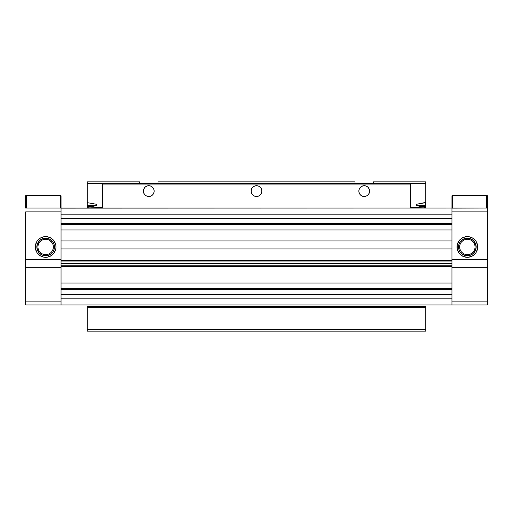 <?xml version="1.0" encoding="UTF-8"?>
<svg xmlns="http://www.w3.org/2000/svg" width="513" height="513" viewBox="0 0 513 513"><rect width="100%" height="100%" fill="white"/><g stroke="black" fill="none" stroke-linecap="round" stroke-linejoin="round"><path stroke-width="0.77" d="M52.518 250.44L52.698 250.062M50.864 252.627L51.691 251.729M52.948 249.408L53.352 246.958L54.461 246.958A8.804 8.804 0 0 1 45.657 255.763A8.804 8.804 0 0 1 36.853 246.958A8.811 8.811 0 0 0 45.657 255.769A8.811 8.811 0 0 0 54.468 246.958L56.007 246.958A10.35 10.35 0 0 1 45.657 257.308A10.35 10.35 0 0 1 35.307 246.958L37.962 246.958A7.695 7.695 0 0 0 45.657 254.653A7.695 7.695 0 0 0 53.352 246.958L52.954 249.408L51.98 251.351M51.948 253.114L50.55 254.275L52.974 251.851L54.288 248.677L54.461 246.958L53.352 246.958A7.695 7.695 0 0 0 45.657 239.263A7.695 7.695 0 0 0 37.962 246.958A7.695 7.695 0 0 1 45.657 239.263A7.695 7.695 0 0 1 53.352 246.958A7.695 7.695 0 0 1 45.657 254.653A7.695 7.695 0 0 1 37.962 246.958L36.853 246.958L37.52 243.585L36.853 246.958L37.026 248.677L37.526 250.325L39.424 253.191L37.526 250.325L36.853 246.958A8.811 8.811 0 0 1 45.657 238.147A8.811 8.811 0 0 1 54.468 246.958A8.811 8.811 0 0 1 45.657 255.769A8.811 8.811 0 0 1 36.846 246.958L37.526 243.592L38.34 242.065L40.764 239.642L42.29 238.827L45.657 238.154L49.03 238.821L51.89 240.725L50.55 239.642M52.595 243.63L52.942 244.477M49.408 240.238L52.063 242.694M51.691 242.187L49.998 240.603M451.953 304.978L451.953 301.131L451.953 304.978L451.953 301.131L487.35 301.131L487.35 304.978L61.047 304.978L487.35 304.978L487.35 259.578L451.953 259.578L487.35 259.578L487.35 211.869L451.953 211.869L451.953 259.578L451.953 208.021L61.047 208.021L61.047 259.578L61.047 211.869L25.65 211.869L25.65 259.578L61.047 259.578L25.65 259.578L25.65 267.273L61.047 267.273L61.047 304.978L61.047 267.273L25.65 267.273L25.65 301.131L61.047 301.131L25.65 301.131L25.65 304.978L61.047 304.978L25.65 304.978L25.65 211.869L61.047 211.869L61.047 208.021L25.65 208.021L61.047 208.021L61.047 211.869M36.853 246.958A8.804 8.804 0 0 1 45.657 238.154A8.804 8.804 0 0 1 54.461 246.958A8.811 8.811 0 0 0 45.657 238.147A8.811 8.811 0 0 0 36.846 246.958L35.307 246.958L35.506 248.978L37.051 252.71L35.506 248.978L35.506 244.938L35.307 246.958A10.35 10.35 0 0 1 45.657 236.608A10.35 10.35 0 0 1 56.007 246.958L55.808 248.978L54.263 252.71L51.409 255.564L47.677 257.109L49.62 256.519M38.34 254.275L39.905 255.564L43.637 257.109L47.677 257.109L43.637 257.109L41.694 256.519L39.905 255.564L37.051 252.71M38.34 239.642L37.051 241.206L39.905 238.353L43.637 236.807L47.677 236.807L51.409 238.353L54.263 241.206L55.808 244.938L56.007 246.958L54.468 246.958L53.794 250.331M35.506 244.938L37.051 241.206M25.65 208.021L25.65 195.709L61.047 195.709L60.277 195.709L60.277 208.021L60.277 195.709L25.65 195.709L25.65 208.021M52.948 244.509L53.352 246.958L52.954 244.515M50.274 240.802L50.87 241.296M52.98 251.851L51.89 253.191L49.03 255.096L50.55 254.275L47.376 255.589L43.938 255.589L42.29 255.089L39.424 253.191L37.52 250.331L37.013 248.677M49.03 255.096L47.376 255.602L49.024 255.089M45.657 255.769L42.284 255.096L45.657 255.763L47.376 255.589M38.334 242.065L39.424 240.725L37.526 243.592M40.764 239.635L43.938 238.314L40.764 239.642L39.43 240.732M45.657 238.147L47.376 238.314L43.938 238.327M54.461 246.958L53.788 243.592L52.974 242.065L54.301 245.24M52.974 242.065L51.884 240.732M40.764 254.275L42.29 255.089M451.953 224.181L61.047 224.181L451.953 224.181M61.047 223.636L451.953 223.636L61.047 223.636M451.953 261.079L451.953 248.959L61.047 248.959L61.047 260.309L451.953 260.309L451.953 248.959L61.047 248.959L61.047 261.079L451.953 261.079L451.953 260.309L61.047 260.309L61.047 261.079L451.953 261.079L451.953 263.425L61.047 263.425L451.953 263.425L451.953 260.912M451.953 288.819L61.047 288.819L451.953 288.819M61.047 288.274L451.953 288.274L61.047 288.274M61.047 301.131L61.047 304.978M451.953 298.822L61.047 298.822L451.953 298.822L451.953 294.59L61.047 294.59L61.047 298.822L61.047 294.59L451.953 294.59L451.953 298.822M451.953 289.364L61.047 289.364L451.953 289.364M451.953 283.054L61.047 283.054L451.953 283.054L451.953 266.542L61.047 266.542L61.047 283.054L61.047 266.542L451.953 266.542L451.953 265.772L61.047 265.772L61.047 266.542L61.047 265.772L451.953 265.772L451.953 283.054M61.047 265.772L61.047 260.912M451.953 240.956L61.047 240.956L451.953 240.956L451.953 229.946L61.047 229.946L61.047 240.956L61.047 229.946L451.953 229.946L451.953 240.956M451.953 224.726L61.047 224.726L451.953 224.726M451.953 218.41L61.047 218.41L451.953 218.41L451.953 214.178L61.047 214.178L61.047 218.41L61.047 214.178L451.953 214.178L451.953 218.41M61.047 208.137L451.953 208.021L451.953 211.869L451.953 208.021L487.35 208.021L451.953 208.137M61.047 304.51L61.047 302.24M61.047 265.939L61.047 263.425M61.047 211.824L61.047 208.49M451.953 304.51L451.953 302.24M451.953 265.939L451.953 263.425M451.953 211.824L451.953 208.49M461.309 251.729L460.052 249.421L459.648 246.958A7.695 7.695 0 0 0 467.343 254.653A7.695 7.695 0 0 0 475.038 246.958L477.693 246.958A10.35 10.35 0 0 1 467.343 257.308A10.35 10.35 0 0 1 456.993 246.958L458.532 246.958A8.811 8.811 0 0 0 467.343 255.769A8.811 8.811 0 0 0 476.154 246.958A8.804 8.804 0 0 1 467.343 255.763A8.804 8.804 0 0 1 458.539 246.958L459.648 246.958A7.695 7.695 0 0 1 467.343 239.263A7.695 7.695 0 0 1 475.038 246.958A7.695 7.695 0 0 1 467.343 254.653A7.695 7.695 0 0 1 459.648 246.958L458.539 246.958A8.811 8.811 0 0 1 467.343 238.147A8.811 8.811 0 0 1 476.154 246.958A8.811 8.811 0 0 1 467.343 255.769A8.811 8.811 0 0 1 458.532 246.958L459.206 243.585L458.539 246.958L459.212 250.325L460.026 251.851L458.699 248.677M462.726 253.114L461.591 252.069M459.757 248.26L459.853 248.715M459.757 248.234L460.052 249.421M462.726 240.802L461.309 242.187M462.841 240.719L464.111 239.975M451.953 301.131L451.953 267.273L451.953 301.131L487.35 301.131L487.35 267.273L451.953 267.273L487.35 267.273L487.35 195.709L486.58 195.709L487.35 195.709L487.35 211.869L451.953 211.869M477.494 248.978L477.693 246.958L477.494 248.978L475.949 252.71L473.095 255.564L469.363 257.109L467.343 257.308L465.323 257.109L461.591 255.564L458.737 252.71L457.192 248.978L457.192 244.938L458.737 241.206L461.591 238.353L465.323 236.807L469.363 236.807L473.095 238.353L475.949 241.206L477.494 244.938L477.693 246.958L476.904 242.995M463.38 256.519L467.343 257.308L471.306 256.519M473.095 255.564L475.949 252.71M459.751 245.695L459.648 246.958L459.751 245.695M459.981 244.707L460.488 243.47M461.027 242.566L460.494 243.457M463.008 240.597L462.309 241.136L463.008 240.597M460.02 242.065L461.11 240.725L459.212 243.592M462.45 239.635L465.624 238.314L462.45 239.642L461.116 240.732M467.343 238.147L470.716 238.821L467.343 238.154L465.624 238.327L469.062 238.327L470.71 238.827L473.576 240.725L470.71 238.827M472.236 239.642L474.666 242.065L473.57 240.732L475.474 243.592L476.147 246.958L475.474 250.325L473.576 253.191L475.474 250.325L476.147 246.958L475.474 243.592L474.66 242.065L475.987 245.24M458.532 246.958L456.993 246.958A10.35 10.35 0 0 1 467.343 236.608A10.35 10.35 0 0 1 477.693 246.958L476.154 246.958A8.811 8.811 0 0 0 467.343 238.147A8.811 8.811 0 0 0 458.532 246.958A8.804 8.804 0 0 1 467.343 238.154A8.804 8.804 0 0 1 476.147 246.958L475.48 250.331M469.062 255.589L465.624 255.602L469.062 255.589L472.236 254.275L470.716 255.096L469.062 255.602L472.236 254.275L474.66 251.851M467.343 255.763L463.97 255.096L465.624 255.589L463.976 255.089L461.11 253.191L463.976 255.089M460.026 251.851L461.052 253.114M461.04 253.114L462.45 254.275M463.976 238.827L465.624 238.327M476.147 246.958L475.038 246.958A7.695 7.695 0 0 0 467.343 239.263A7.695 7.695 0 0 0 459.648 246.958M462.13 241.296L462.559 240.93M154.156 191.093A5.386 5.386 0 0 1 148.77 196.479A5.386 5.386 0 0 1 143.383 191.093L143.794 189.034L144.961 187.283L146.712 186.116L148.77 185.706L150.828 186.116L152.579 187.283L153.746 189.034L154.156 191.093L153.746 193.151L152.579 194.902L150.828 196.069L148.77 196.479L146.712 196.069L144.961 194.902L143.794 193.151L143.383 191.093A5.386 5.386 0 0 1 148.77 185.706A5.386 5.386 0 0 1 154.156 191.093M369.616 191.093A5.386 5.386 0 0 1 364.23 196.479A5.386 5.386 0 0 1 358.844 191.093L359.254 189.034L360.421 187.283L362.172 186.116L364.23 185.706L366.288 186.116L368.039 187.283L369.206 189.034L369.616 191.093L369.206 193.151L368.039 194.902L366.288 196.069L364.23 196.479L362.172 196.069L360.421 194.902L359.254 193.151L358.844 191.093A5.386 5.386 0 0 1 364.23 185.706A5.386 5.386 0 0 1 369.616 191.093M261.886 191.093A5.386 5.386 0 0 1 256.5 196.479A5.386 5.386 0 0 1 251.114 191.093L251.524 189.034L252.691 187.283L254.442 186.116L256.5 185.706L258.558 186.116L260.309 187.283L261.476 189.034L261.886 191.093L261.476 193.151L260.309 194.902L258.558 196.069L256.5 196.479L254.442 196.069L252.691 194.902L251.524 193.151L251.114 191.093A5.386 5.386 0 0 1 256.5 185.706A5.386 5.386 0 0 1 261.886 191.093M102.6 208.021L102.6 184.936L102.6 208.021M102.6 183.859L102.6 183.398L410.4 183.398L102.6 183.398L102.6 183.859L87.21 183.859L87.21 205.713L96.2 205.713L87.21 205.713L87.21 206.482L92.135 206.482L87.21 206.482L87.21 183.398L102.6 183.398L87.21 183.398L87.21 183.859L102.6 183.859L102.6 206.643A0.769 0.769 0 0 1 101.837 207.412L102.6 206.643L102.6 183.859M410.4 183.859L410.4 183.398L425.79 183.398L410.4 183.398L410.4 206.643L410.4 183.859L425.79 183.859L410.4 183.859M410.4 208.021L410.4 184.936L102.6 184.936L410.4 184.936L410.4 208.021M367.225 186.617L366.288 186.116M363.178 185.809L361.235 186.617M358.946 190.041L358.844 191.093M259.495 186.617L258.558 186.116M255.448 185.809L253.505 186.617M251.216 190.041L251.114 191.093M151.765 186.617L150.828 186.116M147.718 185.809L145.775 186.617M143.486 190.041L143.383 191.093M425.719 202.577L425.79 206.482L420.865 206.482L425.79 206.482L425.79 205.713L416.8 205.713L425.79 205.713L425.79 183.859L425.79 202.379L416.857 204.212L425.636 202.641M416.787 205.713A0.769 0.769 0 0 1 416.857 204.212L416.223 204.937L416.787 205.713L425.79 207.412L416.37 205.424M425.79 208.021L425.79 207.412L425.79 208.021L416.402 207.47L425.79 208.021M410.868 207.355L416.402 207.47L411.163 207.412A0.769 0.769 0 0 1 410.4 206.643L410.624 207.188M96.63 205.424L96.726 204.681L96.143 204.212L87.466 202.68L96.143 204.212A0.769 0.769 0 0 1 96.213 205.713L87.21 207.412L87.21 208.021L101.837 207.412L87.21 208.021L87.21 207.412L96.213 205.713M451.953 195.709L486.58 195.709L486.58 208.021L486.58 195.709L451.953 195.709L451.953 208.021L451.953 195.709M452.722 208.021L452.722 195.709L452.722 208.021M26.42 208.021L26.42 195.709L26.42 208.021M61.047 208.021L61.047 195.709L61.047 208.021M87.21 181.859L139.536 181.859L87.21 181.859L87.21 183.398L87.21 181.859M158.004 181.859L354.996 181.859L158.004 181.859L158.004 183.398L158.004 181.859M139.536 183.398L139.536 181.859L139.536 183.398M354.996 183.398L354.996 181.859L354.996 183.398M425.79 183.859L425.79 181.859L373.464 181.859L425.79 181.859L425.79 183.859M373.464 181.859L373.464 183.398L373.464 181.859M87.21 306.517L87.21 307.287L425.79 307.287L425.79 306.517L87.21 306.517L425.79 306.517L425.79 307.287L87.21 307.287L87.21 329.603L425.79 329.603L425.79 307.287L425.79 329.603L87.21 329.603L87.21 331.141L425.79 331.141L425.79 329.603L425.79 331.141L87.21 331.141L87.21 306.517"/></g></svg>
